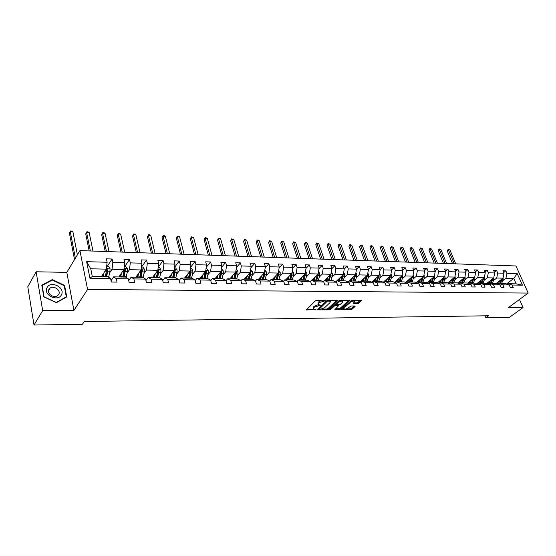 <?xml version="1.0" encoding="UTF-8"?>
<svg xmlns="http://www.w3.org/2000/svg" width="556" height="556" viewBox="0 0 556 556"><rect width="100%" height="100%" fill="white"/><g stroke="black" fill="none" stroke-linecap="round" stroke-linejoin="round"><path stroke-width="0.83" d="M325.399 300.72L316.642 300.372L315.321 300.865L306.252 309.942L316.03 309.636L313.521 309.025L313.765 307.809L314.515 307.093L320.68 305.209L318.178 304.591L319.193 302.617L325.399 300.72M357.369 303.715L358.641 303.249L361.372 300.483L352.094 300.4L350.815 300.872L341.495 309.692L350.732 309.713L351.983 309.247L355.103 306.439L354.867 305.974L351.072 305.995L348.258 307.864C346.631 308.983 345.193 309.324 343.955 308.893L344.213 307.885L350.287 302.332C351.927 301.199 353.373 300.852 354.617 301.289L353.227 303.645L357.369 303.715L357.07 302.867L360.545 300.407M508.351 307.628L523.064 307.537L509.4 317.386L485.77 317.768L488.453 315.773L84.283 321.507L82.42 324.245L34.013 325.024L42.68 310.602L73.92 310.401L87.584 289.44L528.2 293.068L508.351 307.628M337.436 300.872L337.165 300.386L327.845 300.379L326.539 300.865L317.386 309.866L327.011 309.887L328.29 309.414L337.436 300.872L337.27 300.393M340.098 300.393L349.571 300.483L340.258 309.331L338.993 309.796L334.775 309.741L338.646 305.564L335.699 305.487L334.42 305.967L330.584 309.532L329.437 309.803L338.799 300.872L340.098 300.393M523.064 307.537L519.471 299.475M73.92 310.401L66.817 272.384L36.119 271.773L42.68 310.602M36.119 271.773L27.8 286.792L34.013 325.024M507.496 284.38L508.365 283.713L516.225 283.852L522.438 285.186L512.152 285.019L513.271 287.521L510.325 287.48L509.213 284.971L502.916 284.867L504.028 287.396L501.025 287.355L499.913 284.818L493.499 284.714L494.611 287.264L491.553 287.223L490.448 284.665L483.908 284.561L485.013 287.139L481.899 287.091L480.794 284.512L474.136 284.401L475.234 287L472.065 286.959L470.967 284.352L464.177 284.241L465.275 286.868L462.036 286.82L460.945 284.192L454.03 284.081L455.114 286.729L451.82 286.681L450.735 284.026L443.681 283.914L444.765 286.59L441.401 286.542L440.317 283.859L433.124 283.741L434.201 286.444L430.775 286.396L429.698 283.685L422.365 283.567L423.436 286.298L419.94 286.25L418.87 283.511L411.384 283.393L412.448 286.145L408.882 286.097L407.819 283.338L400.181 283.212L401.244 285.993L397.603 285.944L396.546 283.15L388.755 283.025L389.805 285.84L386.086 285.784L385.037 282.969L377.086 282.837L378.129 285.68L374.334 285.624L373.298 282.782L365.174 282.65L366.209 285.513L362.331 285.464L361.303 282.587L353.011 282.448L354.033 285.346L350.078 285.297L349.057 282.385L340.592 282.253L341.599 285.179L337.561 285.124L336.554 282.184L327.901 282.045L328.902 285.006L324.767 284.95L323.773 281.982L314.932 281.836L315.919 284.832L311.701 284.769L310.714 281.767L301.679 281.621L302.652 284.651L298.336 284.589L297.363 281.551L288.126 281.405L289.092 284.464L284.679 284.401L283.72 281.336L274.268 281.183L275.22 284.276L270.709 284.213L269.764 281.107L260.097 280.954L261.035 284.081L256.413 284.019L255.489 280.877L245.599 280.717L246.516 283.88L241.79 283.817L240.88 280.641L230.761 280.481L231.664 283.678L226.827 283.616L225.931 280.405L215.568 280.238L216.458 283.47L211.502 283.407L210.627 280.154L200.021 279.981L200.883 283.261L195.816 283.192L194.954 279.904L184.092 279.731L184.933 283.039L179.741 282.969L178.907 279.64L167.773 279.466L168.593 282.816L163.269 282.747L162.456 279.376L151.051 279.195L151.851 282.587L146.395 282.517L145.602 279.105L133.906 278.917L134.677 282.358L129.082 282.281L128.318 278.827L116.322 278.632L117.073 282.114L111.339 282.038L110.595 278.542L89.933 278.209L86.632 261.681L107.141 262.251L106.418 258.832L112.103 259.006L112.833 262.404L124.746 262.738L123.995 259.36L129.534 259.527L130.292 262.891L141.912 263.21L141.134 259.874L146.541 260.041L147.319 263.356L158.655 263.669L157.855 260.382L163.13 260.535L163.937 263.815L175.001 264.128L174.181 260.868L179.331 261.028L180.151 264.267L190.951 264.566L190.117 261.348L195.142 261.501L195.99 264.705L206.533 264.997L205.671 261.813L210.585 261.966L211.447 265.136L221.754 265.42L220.871 262.272L225.673 262.418L226.556 265.553L236.62 265.831L235.723 262.717L240.414 262.863L241.311 265.956L251.145 266.227L250.235 263.155L254.822 263.294L255.732 266.359L265.351 266.623L264.427 263.586L268.909 263.718L269.834 266.748L279.237 267.005L278.299 264.003L282.684 264.135L283.63 267.13L292.824 267.38L291.872 264.406L296.153 264.538L297.112 267.499L306.113 267.749L305.147 264.809L309.338 264.934L310.311 267.867L319.116 268.11L318.136 265.198L322.244 265.323L323.224 268.221L331.842 268.465L330.848 265.58L334.872 265.698L335.859 268.576L344.296 268.805L343.295 265.956L347.236 266.074L348.237 268.916L356.493 269.146L359.343 266.435L360.351 269.25L368.447 269.472L367.426 266.678L371.2 266.79L372.221 269.577L380.151 269.799L379.122 267.033L382.82 267.144L383.848 269.896L391.619 270.112L390.583 267.373L394.204 267.485L395.24 270.216L402.857 270.425L401.807 267.714L405.366 267.818L406.408 270.522L413.872 270.73L412.816 268.041L416.298 268.145L417.354 270.828L424.666 271.029L423.609 268.367L427.029 268.472L428.085 271.12L435.258 271.321L434.194 268.687L437.544 268.784L438.608 271.411L445.648 271.606L444.578 269L447.865 269.097L448.935 271.696L455.837 271.891L454.759 269.306L457.984 269.403L459.061 271.981L465.831 272.169L464.753 269.604L467.916 269.702L469 272.252L475.644 272.44L474.56 269.896L477.66 269.994L478.751 272.523L485.27 272.704L484.186 270.188L487.23 270.279L488.321 272.787L494.722 272.968L493.631 270.473L496.626 270.563L497.717 273.045L504 273.218L502.909 270.751L505.849 270.841L506.94 273.302L517.212 273.587L522.438 285.186M508.365 283.713L512.152 285.019M87.584 289.44L79.932 250.61L515.947 265.97L528.2 293.068M359.343 266.435L355.486 266.317L356.493 269.146L355.527 274.817L348.014 281.941M493.457 280.565L496.716 278.028L502.999 278.174L496.112 283.504L499.913 284.818M502.999 278.174L504 273.218M496.716 278.028L497.717 273.045M498.245 284.241L499.135 283.553L505.425 283.664L509.213 284.971M499.135 283.553L502.916 284.867M484.074 280.377L487.32 277.812L493.721 277.958L486.799 283.379M493.721 277.958L494.722 272.968M487.32 277.812L488.321 272.787M488.828 284.095L489.732 283.393L496.14 283.504M489.732 283.393L493.499 284.714M474.511 280.182L477.75 277.597L484.269 277.743L477.305 283.268M484.269 277.743L485.27 272.704M477.75 277.597L478.751 272.523M479.23 283.949L480.148 283.226L486.681 283.338L490.448 284.665M480.148 283.226L483.908 284.561M464.767 279.988L467.999 277.375L474.643 277.527L467.638 283.15M474.643 277.527L475.644 272.44M467.999 277.375L469 272.252M469.452 283.803L470.39 283.053L477.041 283.171L480.794 284.512M470.39 283.053L474.136 284.401M454.843 279.786L458.061 277.152L464.837 277.305L457.783 283.032M464.837 277.305L465.831 272.169M458.061 277.152L459.061 271.981M459.485 283.657L460.444 282.886L467.221 283.004L470.967 284.352M460.444 282.886L464.177 284.241M444.73 279.585L447.934 276.923L454.836 277.076L447.747 282.921M454.836 277.076L455.837 271.891M447.934 276.923L448.935 271.696M449.331 283.511L450.311 282.705L457.22 282.83L460.945 284.192M450.311 282.705L454.03 284.081M434.424 279.376L437.614 276.686L444.654 276.846L437.509 282.802M444.654 276.846L445.648 271.606M437.614 276.686L438.608 271.411M438.983 283.358L439.977 282.524L447.017 282.65L450.735 284.026M439.977 282.524L443.681 283.914M423.915 279.161L427.091 276.443L434.264 276.61L427.084 282.691M434.264 276.61L435.258 271.321M427.091 276.443L428.085 271.12M428.426 283.206L429.44 282.344L436.62 282.469L440.317 283.859M429.44 282.344L433.124 283.741M413.198 278.945L416.368 276.2L423.679 276.367L416.451 282.58M423.679 276.367L424.666 271.029M416.368 276.2L417.354 270.828M417.66 283.046L418.696 282.156L426.021 282.288L429.698 283.685M418.696 282.156L422.365 283.567M402.273 278.73L405.421 275.95L412.879 276.123L405.609 282.469M412.879 276.123L413.872 270.73M405.421 275.95L406.408 270.522M406.679 282.886L407.736 281.968L415.207 282.1L418.87 283.511M407.736 281.968L411.384 283.393M391.132 278.5L394.26 275.7L401.87 275.873L394.545 282.358M401.87 275.873L402.857 270.425M394.26 275.7L395.24 270.216M395.476 282.726L396.56 281.774L404.177 281.906L407.819 283.338M396.56 281.774L400.181 283.212M379.755 278.271L382.869 275.442L390.632 275.616L383.265 282.246M390.632 275.616L391.619 270.112M382.869 275.442L383.848 269.896M384.05 282.566L385.148 281.579L392.925 281.711L396.546 283.15M385.148 281.579L388.755 283.025M368.155 278.035L371.248 275.178L379.171 275.359L371.755 282.142M379.171 275.359L380.151 269.799M371.248 275.178L372.221 269.577M372.381 282.399L373.507 281.371L381.444 281.51L385.037 282.969M373.507 281.371L377.086 282.837M356.313 277.798L359.385 274.907L367.467 275.088L360.003 282.038M354.624 275.672L352.9 281.016L351.434 280.988M367.467 275.088L368.447 269.472M359.385 274.907L360.351 269.25M360.476 282.24L361.622 281.169L369.726 281.308L373.298 282.782M361.622 281.169L365.174 282.65M355.527 274.817L347.271 274.629L344.22 277.555M347.271 274.629L348.237 268.916M348.313 282.073L349.488 280.961L357.765 281.1L361.303 282.587M349.488 280.961L353.011 282.448M331.876 277.305L334.9 274.351L343.33 274.539L335.768 281.843M343.33 274.539L344.296 268.805M334.9 274.351L335.859 268.576M335.9 281.899L337.096 280.745L345.547 280.891L349.057 282.385M337.096 280.745L340.592 282.253M319.269 277.048L322.265 274.059L330.883 274.261L324.516 280.523M330.883 274.261L331.842 268.465M322.265 274.059L323.224 268.221M323.21 281.732L324.44 280.523L333.072 280.669L336.554 282.184M324.44 280.523L327.901 282.045M306.391 276.791L309.358 273.767L318.157 273.969L311.853 280.307M318.157 273.969L319.116 268.11M309.358 273.767L310.311 267.867M310.255 281.558L311.506 280.3L320.325 280.453L323.773 281.982M311.506 280.3L314.932 281.836M293.234 276.527L296.174 273.469L305.161 273.67L298.919 280.078M305.161 273.67L306.113 267.749M296.174 273.469L297.112 267.499M297.008 281.385L298.294 280.071L307.301 280.224L310.714 281.767M298.294 280.071L301.679 281.621M279.786 276.256L282.691 273.163L291.879 273.371L285.701 279.849M291.879 273.371L292.824 267.38M282.691 273.163L283.63 267.13M283.47 281.218L284.783 279.835L293.992 279.995L297.363 281.551M284.783 279.835L288.126 281.405M266.039 275.978L268.909 272.85L278.306 273.065L272.197 279.612M278.306 273.065L279.237 267.005M268.909 272.85L269.834 266.748M269.625 281.044L270.967 279.592L280.391 279.758L283.72 281.336M270.967 279.592L274.268 281.183M251.986 275.693L254.815 272.53L264.427 272.746L258.394 279.376M264.427 272.746L265.351 266.623M254.815 272.53L255.732 266.359M240.915 280.766L242.395 279.098L252.25 279.272L255.489 280.877L256.844 279.348L266.477 279.515L269.764 281.107M256.844 279.348L260.097 280.954M237.607 275.401L240.4 272.204L250.228 272.426L244.279 279.133M250.228 272.426L251.145 266.227M240.4 272.204L241.311 265.956M242.395 279.098L245.599 280.717M222.9 275.109L225.653 271.863L235.709 272.092L229.843 278.883M235.709 272.092L236.62 265.831M225.653 271.863L226.556 265.553M226.014 280.697L227.606 278.841L237.69 279.015L240.88 280.641M227.606 278.841L230.761 280.481M207.854 274.803L210.557 271.523L220.85 271.759L215.075 278.625M220.85 271.759L221.754 265.42M210.557 271.523L211.447 265.136M210.759 280.634L212.475 278.577L222.796 278.758L225.931 280.405M212.475 278.577L215.568 280.238M192.452 274.49L195.107 271.168L205.644 271.411L199.965 278.361M205.644 271.411L206.533 264.997M195.107 271.168L195.99 264.705M195.135 280.585L196.977 278.313L207.548 278.493L210.627 280.154M196.977 278.313L200.021 279.981M176.676 274.171L179.282 270.814L190.076 271.057L184.502 278.09M190.076 271.057L190.951 264.566M179.282 270.814L180.151 264.267M179.129 280.551L181.117 278.035L191.938 278.222L194.954 279.904M181.117 278.035L184.092 279.731M160.531 273.844L163.082 270.445L174.132 270.696L168.67 277.819M174.132 270.696L175.001 264.128M163.082 270.445L163.937 263.815M162.741 280.544L164.861 277.75L175.946 277.944L178.907 279.64M164.861 277.75L167.773 279.466M143.983 273.51L146.478 270.063L157.807 270.32L152.455 277.534M157.807 270.32L158.655 263.669M146.478 270.063L147.319 263.356M145.936 280.558L148.209 277.465L159.572 277.659L162.456 279.376M148.209 277.465L151.051 279.195M127.032 273.17L129.465 269.681L141.071 269.945L135.845 277.249M141.071 269.945L141.912 263.21M129.465 269.681L130.292 262.891M128.714 280.599L131.14 277.166L142.788 277.368L145.602 279.105M131.14 277.166L133.906 278.917M109.65 272.822L112.02 269.285L123.918 269.549L118.824 276.951M123.918 269.549L124.746 262.738M112.02 269.285L112.833 262.404M111.047 280.676L113.639 276.86L125.58 277.069L128.318 278.827M113.639 276.86L116.322 278.632M86.632 261.681L90.76 268.798L106.335 269.153L101.387 276.652M106.335 269.153L107.141 262.251M66.817 272.384L79.932 250.61M484.957 315.829L485.77 317.768M516.225 283.852L513.786 278.417L505.939 278.236L502.68 280.752M506.453 284.019L513.786 278.417L517.212 273.587M90.76 268.798L92.303 276.492L107.94 276.763L110.595 278.542M92.303 276.492L89.933 278.209M505.939 278.236L506.94 273.302M107.371 266.185L112.103 259.006M124.669 266.616L129.534 259.527M141.551 267.033L146.541 260.041M158.203 267.214L163.13 260.535M174.591 267.227L179.331 261.028M190.59 267.276L195.142 261.501M206.206 267.353L210.585 261.966M221.462 267.45L225.673 262.418M236.363 267.568L240.414 262.863M250.93 267.707L254.822 263.294M265.163 267.853L268.909 263.718M279.084 268.02L282.684 264.135M292.699 268.187L296.153 264.538M306.008 268.367L309.338 264.934M319.04 268.555L322.244 265.323M331.793 268.75L334.872 265.698M344.275 268.951L347.236 266.074M368.419 269.403L371.2 266.79M380.095 269.653L382.82 267.144M391.535 269.903L394.204 267.485M402.746 270.153L405.366 267.818M413.74 270.397L416.298 268.145M424.52 270.647L427.029 268.472M435.084 270.883L437.544 268.784M445.446 271.126L447.865 269.097M455.614 271.363L457.984 269.403M465.594 271.599L467.916 269.702M475.387 271.835L477.66 269.994M484.992 272.065L487.23 270.279M494.43 272.294L496.626 270.563M503.694 272.523L505.849 270.841M64.621 285.43L52.285 279.578L41.811 285.179L43.806 296.841L56.399 302.721L66.734 296.911L64.621 285.43L64.281 285.986M321.632 300.379L318.901 301.734L319.193 302.617M317.99 304.007L318.143 302.464L318.901 301.734M318.31 304.674L314.23 306.217L314.515 307.093M313.334 308.455L313.48 306.933L314.23 306.217M306.745 309.15L313.64 309.108M322 309.053L326.726 309.025L328.005 308.545L336.721 300.386M317.893 309.08L319.019 309.073M328.005 301.06L327.095 301.401L319.068 309.226L320.471 309.275L324.586 307.753L330.049 302.603L330.327 301.352L328.005 301.06L327.776 300.386M318.734 308.281L319.026 309.101M330.146 301.241L329.889 300.386M348.758 300.393L339.966 308.476L340.258 309.331M335.296 308.962L339.966 308.476M335.998 304.625L334.552 304.834M342.433 302.367L342.684 301.317C341.405 300.865 339.938 301.22 338.284 302.367L336.151 304.354L336.415 304.827L340.293 304.347L342.433 302.367M342.413 301.178L342.294 300.393M340.223 300.393L338.618 301.046M335.706 303.757L335.998 304.57M353.755 302.874L357.07 302.867M354.339 301.143L354.276 300.4M352.122 300.4L350.711 300.97M343.545 307.531L343.81 308.462M346.249 308.893L350.433 308.865L351.691 308.399L354.374 305.981M342.023 308.921L343.976 308.907M51.882 280.266L52.285 279.578M103.034 274.15L102.478 276.673M103.986 272.704L103.166 276.68M106.682 266.171L108.448 266.213L110.012 268.27L109.991 271.196L108.698 277.27M102.77 275.435L102.422 275.081M106.676 276.742L107.975 269.055L106.835 268.472L105.32 276.721M107.975 269.055L105.981 276.728M77.395 254.815L72.906 231.796L70.264 231.671L69.424 233.145L74.525 259.589M75.387 258.151L70.264 231.671L70.577 230.976L71.634 231.025L72.906 231.796M69.424 233.145L70.577 230.976M120.527 274.483L119.95 276.971M121.507 273.059L120.666 276.985M124.273 266.609L125.844 266.644L127.394 268.673L127.373 271.571L126.101 277.402M120.172 276.123L119.783 275.561M124.092 277.048L125.413 269.451L124.308 268.875L122.765 277.02M125.413 269.451L124.815 270.32L123.376 277.034M92.97 251.069L89.182 232.582L86.597 232.457L85.735 233.909L89.182 250.937M90.364 250.978L86.597 232.457L86.882 231.769L87.911 231.817L89.182 232.582M85.735 233.909L86.882 231.769M137.589 274.81L137.005 277.27M138.597 273.406L137.735 277.284M141.432 267.033L142.816 267.068L144.351 269.069L144.338 271.933L143.073 277.548M137.13 276.825L136.706 276.047M141.078 277.34L142.426 269.841L141.349 269.264L139.785 277.319M142.426 269.841L141.815 270.702L140.341 277.326M109.018 251.639L105.098 233.346L102.568 233.221L101.678 234.66L105.251 251.507M106.467 251.548L102.568 233.221L102.818 232.54L103.826 232.589L105.098 233.346M101.678 234.66L102.818 232.54M46.968 287.758C42.923 295.111 58.331 302.304 61.507 294.604C65.393 287.334 50.318 280.175 46.968 287.758M48.852 289.558C46.551 293.617 53.967 298.704 57.65 295.611L58.797 294.228C61.042 290.156 53.661 285.117 49.964 288.223L48.852 289.558M64.232 285.721L66.282 296.848L56.26 302.478L44.063 296.779L42.131 285.485L52.278 280.05L64.232 285.721M65.969 297.342L66.282 296.848M41.922 285.847L42.131 285.485M154.241 275.13L153.644 277.555M155.27 273.74L154.387 277.569M158.168 267.45L159.377 267.478L160.899 269.458L160.886 272.287L159.635 277.701M153.664 277.479L153.206 276.527M157.779 270.355L156.389 277.604M157.654 277.625L159.03 270.223L157.876 269.743M159.03 270.223L158.397 271.071L156.896 277.618M124.704 252.188L120.659 234.09L118.192 233.972L117.274 235.396L120.965 252.056M122.216 252.104L118.192 233.972L118.4 233.298L120.659 234.09M117.274 235.396L118.4 233.298M170.49 275.442L169.879 277.84M171.547 274.066L170.65 277.854M174.508 267.853L175.543 267.881L177.051 269.841L177.044 272.628L175.779 277.944M169.698 277.833L169.302 276.992M174.021 270.841L172.603 277.889M173.833 277.91L175.237 270.591L174.243 270.001M175.237 270.591L174.591 271.425L173.062 277.896M140.049 252.73L135.886 234.827L133.468 234.708L132.53 236.112L136.331 252.598M137.61 252.646L133.468 234.708L133.648 234.041L134.615 234.083L135.886 234.827M132.53 236.112L133.648 234.041M186.364 275.748L185.739 278.118M187.435 274.393L186.524 278.125M190.458 268.249L191.333 268.277L192.828 270.209L192.821 272.968L191.535 278.215M185.329 278.111L185.016 277.444M189.874 271.307L188.435 278.16M189.638 278.181L190.923 272.926L191.055 270.953L190.173 270.327M191.055 270.953L190.402 271.78L188.845 278.167M155.054 253.258L150.78 235.542L148.41 235.424L147.458 236.814L151.357 253.126M152.671 253.175L148.41 235.424L148.57 234.764L149.515 234.806L150.78 235.542M147.458 236.814L148.57 234.764M201.863 276.04L201.23 278.382M202.954 274.706L202.03 278.396M206.026 268.638L206.749 268.659L208.236 270.57L208.229 273.295L206.922 278.48M200.598 278.375L200.362 277.882M205.359 271.759L203.892 278.431M205.067 278.452L206.373 273.253L206.512 271.307L205.748 270.661M206.512 271.307L205.845 272.12L204.267 278.438M169.74 253.772L165.354 236.244L163.04 236.133L162.06 237.502L166.063 253.647M167.405 253.696L163.04 236.133L163.165 235.473L164.089 235.515L165.354 236.244M162.06 237.502L163.165 235.473M217.007 276.332L216.36 278.646M218.119 275.011L217.174 278.66M221.239 269.014L221.816 269.034L223.29 270.925L223.283 273.615L221.955 278.744M220.489 272.19L219.001 278.695M220.148 278.709L221.469 273.58L221.608 271.648L220.954 271.008M221.608 271.648L220.934 272.454L219.328 278.695M184.105 254.28L179.623 236.925L177.357 236.821L176.363 238.176L180.457 254.155M181.826 254.203L177.357 236.821L177.454 236.168L178.365 236.21L179.623 236.925M176.363 238.176L177.454 236.168M231.803 276.617L231.15 278.904M232.929 275.31L231.977 278.917M236.105 269.389L237.996 271.265L237.996 273.927L236.654 279.001M235.264 272.607L233.756 278.945M234.882 278.966L236.224 273.893L236.363 271.988L235.814 271.37M236.363 271.988L235.674 272.781L234.048 278.952M198.172 254.78L193.592 237.6L191.375 237.495L190.36 238.837L194.544 254.648M195.941 254.697L191.375 237.495L191.452 236.849L193.592 237.6M190.36 238.837L191.452 236.849M246.266 276.895L245.606 279.154M247.413 275.602L246.447 279.168M250.624 269.75L252.375 271.606L252.375 274.24L251.02 279.251M249.713 273.01L248.191 279.202M249.283 279.216L250.645 274.198L250.784 272.315L250.332 271.731M250.784 272.315L250.082 273.107L248.442 279.202M211.947 255.26L207.277 238.26L205.101 238.156L204.073 239.476L208.34 255.135M209.758 255.183L205.101 238.156L205.15 237.509L207.277 238.26M204.073 239.476L205.15 237.509M260.41 277.166L259.742 279.397M261.57 275.887L260.597 279.411M264.823 270.098L266.435 271.933L266.435 274.539L265.059 279.494M263.836 273.399L262.293 279.446M263.37 279.459L264.739 274.497L264.524 272.099M264.885 272.635L264.176 273.42L262.515 279.446M225.437 255.739L220.676 238.906L218.543 238.802L217.5 240.109L221.851 255.614M223.29 255.663L218.543 238.802L218.571 238.163L219.425 238.204L220.676 238.906M217.5 240.109L218.571 238.163M274.24 277.43L273.566 279.64M275.415 276.165L274.428 279.654M278.709 270.445L280.182 272.252L280.189 274.831L278.799 279.731M277.646 273.774L276.096 279.682M277.145 279.703L278.528 274.796L278.396 272.475M278.674 272.954L277.951 273.726L276.276 279.689M238.649 256.205L233.805 239.532L231.72 239.434L230.664 240.727L235.084 256.08M236.55 256.128L231.72 239.434L231.72 238.802L233.805 239.532M230.664 240.727L231.72 238.802M287.765 277.687L287.091 279.876M288.953 276.436L287.959 279.89M292.275 270.862L293.631 272.572L293.644 275.116L292.241 279.967M291.149 274.136L289.593 279.918M290.614 279.932L292.018 275.081L291.963 272.857M292.157 273.26L291.434 274.025L289.739 279.918M251.59 256.657L246.669 240.15L244.626 240.053L243.556 241.339L248.052 256.531M249.533 256.587L244.626 240.053L244.605 239.427L246.669 240.15M243.556 241.339L244.605 239.427M301.005 277.937L300.316 280.106M302.207 276.707L301.206 280.12M305.543 271.307L306.794 272.878L306.801 275.401L305.39 280.189M304.368 274.49L302.798 280.148M303.798 280.161L305.216 275.366L305.23 273.246M305.355 273.559L304.625 274.316L302.916 280.148M264.274 257.108L259.277 240.762L257.275 240.665L256.191 241.929L260.757 256.983M262.258 257.032L257.275 240.665L257.24 240.046L258.04 240.081L259.277 240.762M256.191 241.929L257.24 240.046M313.959 278.188L313.271 280.328M315.176 276.971L314.161 280.342M318.525 271.738L319.672 273.177L319.686 275.672L318.254 280.412M317.302 274.831L315.725 280.37M316.705 280.391L318.129 275.637L318.213 273.649M318.275 273.858L317.532 274.601L315.808 280.37M276.707 257.546L271.641 241.353L269.681 241.262L268.583 242.513L273.211 257.421M274.733 257.477L269.681 241.262L269.618 240.644L271.641 241.353M268.583 242.513L269.618 240.644M326.643 278.431L325.948 280.551M327.866 277.222L326.845 280.565M331.23 272.155L332.279 273.476L332.293 275.943L330.855 280.634M329.958 275.164L328.374 280.592M329.333 280.606L330.896 274.164M330.16 274.963L328.429 280.592M288.898 257.97L283.762 241.936L281.836 241.846L280.731 243.083L285.423 257.852M286.959 257.908L281.836 241.846L281.76 241.234L282.531 241.269L283.762 241.936M280.731 243.083L281.76 241.234M339.056 278.667L338.354 280.766M340.293 277.479L339.264 280.78M343.664 272.565L344.63 273.767L344.644 276.207L343.191 280.849M342.35 275.491L340.765 280.808M341.704 280.822L343.309 274.567M342.524 275.324L340.793 280.808M300.845 258.394L295.653 242.506L293.763 242.416L292.644 243.646L297.397 258.276M298.947 258.325L293.763 242.416L293.665 241.811L295.653 242.506M292.644 243.646L293.665 241.811M351.218 278.904L350.509 280.975M352.462 277.722L351.531 280.683M355.847 272.961L356.716 274.045L356.737 276.464L355.277 281.058M353.818 281.03L355.437 274.9M354.492 275.804L352.997 280.704M312.562 258.804L307.308 243.069L305.459 242.979L304.327 244.195L309.136 258.686M310.7 258.742L305.459 242.979L305.341 242.381L306.085 242.416L307.308 243.069M304.327 244.195L305.341 242.381M363.131 279.133L362.422 281.183M364.388 277.958L363.346 281.197M367.773 273.344L368.558 274.323L368.579 276.714L367.113 281.266M360.497 282.219L360.239 281.822M366.376 276.11L364.778 281.225M365.681 281.239L367.321 275.234M366.473 276.012L364.861 280.975M324.058 259.214L318.748 243.618L316.934 243.535L315.794 244.737L320.652 259.089M322.23 259.145L316.934 243.535L316.802 242.937L318.748 243.618M315.794 244.737L316.802 242.937M374.8 279.355L374.084 281.385M376.065 278.195L375.015 281.399M379.456 273.719L380.165 274.594L380.186 276.964L378.712 281.461M378.024 276.408L376.426 281.426M377.309 281.44L378.956 275.554M378.087 276.353L376.641 280.773M335.337 259.61L329.979 244.16L328.193 244.077L327.039 245.265L331.953 259.492M333.544 259.548L328.047 243.486L329.979 244.16M327.039 245.265L328.047 243.486M386.239 279.571L385.517 281.579M387.511 278.431L386.455 281.6M390.91 274.087L391.535 274.866L391.556 277.208L390.076 281.663M389.415 276.805L387.838 281.621M388.707 281.635L390.361 275.859M346.409 260L340.995 244.689L339.243 244.605L338.083 245.787L343.038 259.881M344.644 259.937L339.077 244.021L340.995 244.689M338.083 245.787L339.077 244.021M397.45 279.786L396.727 281.774M398.728 278.653L397.672 281.795M402.127 274.442L402.683 275.123L402.704 277.444L401.217 281.857M400.619 276.978L399.02 281.816M399.868 281.829L401.536 276.165M357.265 260.382L351.809 245.21L350.085 245.126L348.918 246.294L353.922 260.264M355.541 260.319L349.912 244.543L351.809 245.21M348.918 246.294L349.912 244.543M408.438 279.995L407.694 282.01M409.723 278.876L408.66 281.982M413.129 274.782L413.608 275.38L413.636 277.68L412.142 282.045M411.586 277.256L409.987 282.01M410.821 282.024L412.496 276.457M367.926 260.757L362.422 245.717L360.733 245.641L359.558 246.794L364.604 260.639M366.23 260.695L360.545 245.064L362.422 245.717M359.558 246.794L360.545 245.064M419.21 280.203L418.3 282.497M420.503 279.091L419.439 282.17M423.908 275.123L424.353 277.91L422.852 282.233M422.331 277.52L420.739 282.191M421.559 282.205L423.241 276.749M378.393 261.125L372.847 246.225L371.193 246.141L370.011 247.288L375.091 261.007M376.732 261.07L370.984 245.571L372.847 246.225M370.011 247.288L370.984 245.571M429.781 280.405L428.662 282.997M431.081 279.307L430.01 282.358M434.486 275.449L434.861 278.132L433.353 282.413M432.874 277.785L431.282 282.378M432.088 282.392L433.77 277.027M388.672 261.487L383.084 246.711L381.458 246.635L380.269 247.767L385.391 261.376M387.039 261.431L381.235 246.065L383.084 246.711M380.269 247.767L381.235 246.065M440.15 280.606L438.913 283.331M441.45 279.515L440.38 282.531M444.856 275.769L445.168 278.354L443.66 282.594M443.215 278.042L441.624 282.559M442.416 282.573L444.105 277.298M398.77 261.841L393.141 247.198L391.542 247.121L390.347 248.24L395.504 261.73M397.165 261.786L391.313 246.558L393.141 247.198M390.347 248.24L391.313 246.558M450.318 280.801L449.13 283.435M451.625 279.724L450.548 282.712M455.03 276.082L455.288 278.57L453.765 282.768M453.362 278.292L451.778 282.733M452.549 282.747L454.245 277.569M408.681 262.196L403.024 247.67L401.446 247.601L400.25 248.706L405.435 262.078M407.103 262.14L401.203 247.038L403.024 247.67M400.25 248.706L401.203 247.038M460.298 280.988L459.152 283.532M461.612 279.925L460.528 282.886M465.011 276.381L465.212 278.778L463.69 282.941M463.315 278.535L461.73 282.907M462.495 282.921L464.19 277.826M418.425 262.536L412.726 248.143L411.183 248.066L409.98 249.164L415.2 262.425M416.875 262.481L410.926 247.51L412.726 248.143M409.98 249.164L410.926 247.51M470.091 281.176L468.986 283.636M471.412 280.12L470.293 283.129M474.81 276.68L474.949 278.987L473.427 283.108M473.087 278.778L471.509 283.073M472.252 283.087L473.955 278.076M427.995 262.877L422.268 248.601L420.746 248.525L419.537 249.616L424.784 262.759M426.473 262.821L420.482 247.976L422.268 248.601M419.537 249.616L420.482 247.976M479.71 281.364L478.64 283.741M481.03 280.314L479.828 283.477M484.422 276.964L484.512 279.188L482.99 283.275M482.677 279.008L481.1 283.24M481.83 283.254L483.532 278.327M437.398 263.203L431.644 249.053L430.149 248.977L428.933 250.061L434.208 263.092M435.904 263.155L429.871 248.428L431.644 249.053M428.933 250.061L429.871 248.428M489.148 281.544L488.112 283.845M490.468 280.509L489.19 283.817M493.86 277.249L493.902 279.39L492.373 283.435M492.088 279.237L490.524 283.407M491.24 283.421L492.943 278.57M446.642 263.53L440.859 249.491L439.393 249.422L438.17 250.492L443.473 263.419M445.175 263.481L439.101 248.88L440.859 249.491M438.17 250.492L439.101 248.88M498.412 281.718L497.418 283.949M499.74 280.697L498.364 284.144M503.124 277.562L503.124 279.585L501.588 283.595M501.331 279.459L499.774 283.567M500.476 283.581L502.179 278.806M455.732 263.85L449.922 249.929L448.477 249.859L447.253 250.923L452.577 263.739M454.287 263.801L448.178 249.317L449.922 249.929M447.253 250.923L448.178 249.317M323.154 300.379L323.383 301.06M318.143 302.464L318.428 303.347M319.547 304.883L319.769 305.55M318.4 304.723L318.671 305.55M313.48 306.933L313.765 307.809M314.911 309.317L315.127 309.97M306.446 309.442L306.634 310.033M324.252 300.379L324.482 301.06M328.005 308.545L328.29 309.414M326.726 309.025L327.011 309.887M317.573 309.386L317.761 309.949M326.845 300.657L327.095 301.401M318.859 308.163L319.123 308.962M328.93 300.379L329.159 301.06M349.307 300.4L349.474 300.872M338.701 308.941L338.993 309.796M334.948 309.289L335.129 309.824M338.069 304.82L338.291 305.48M335.407 304.625L335.699 305.487M334.156 305.195L334.42 305.967M330.327 308.768L330.584 309.532M338.02 301.595L338.284 302.367M335.887 303.59L336.151 304.354M353.387 303.208L353.567 303.729M350.03 301.588L350.287 302.332M343.955 307.148L344.213 307.885M354.943 305.981L355.103 306.439M351.691 308.399L351.983 309.247M350.433 308.865L350.732 309.713M341.662 309.247L341.843 309.775M361.101 300.407L361.268 300.879M358.335 302.394L358.641 303.249M109.97 268.214L106.453 268.131M105.404 276.339L103.249 276.304M101.741 276.11L102.624 276.123M108.906 276.401L106.759 276.367M106.481 271.126L105.056 271.092M109.991 271.196L107.843 271.154M127.352 268.624L124.044 268.548M122.848 276.652L120.749 276.61M119.192 276.422L120.103 276.436M126.268 276.707L124.176 276.673M123.953 271.495L122.605 271.467M127.373 271.571L125.281 271.523M144.31 269.021L141.196 268.951M139.869 276.951L137.819 276.916M136.22 276.721L137.096 276.735M143.205 277.006L141.161 276.971M141.002 271.863L139.716 271.835M144.338 271.933L142.294 271.884M160.865 269.41L157.932 269.34M156.479 277.242L154.478 277.208M152.837 277.013L153.47 277.027M159.732 277.298L157.737 277.263M157.633 272.218L156.417 272.19M160.886 272.287L158.891 272.238M177.016 269.792L174.264 269.723M172.694 277.527L170.741 277.493M169.066 277.305L169.469 277.312M175.87 277.583L173.924 277.548M173.868 272.558L172.721 272.537M177.044 272.628L175.098 272.586M192.793 270.16L190.208 270.098M188.526 277.805L186.614 277.771M191.625 277.861L189.728 277.826M189.714 272.899L188.637 272.878M192.821 272.968L190.923 272.926M208.201 270.522L205.776 270.466M203.982 278.076L202.12 278.049M207.013 278.132L205.157 278.097M205.199 273.232L204.177 273.211M208.229 273.295L206.373 273.253M223.248 270.876L220.982 270.821M219.092 278.347L217.271 278.313M222.052 278.396L220.239 278.368M220.322 273.552L219.356 273.531M223.283 273.615L221.469 273.58M237.961 271.217L235.841 271.168M233.854 278.605L232.074 278.577M236.745 278.653L234.98 278.625M235.098 273.865L234.194 273.851M237.996 273.927L236.224 273.893M252.341 271.557L250.367 271.509M248.282 278.862L246.544 278.827M251.11 278.91L249.38 278.876M249.547 274.178L248.692 274.157M252.375 274.24L250.645 274.198M266.4 271.884L264.566 271.842M262.39 279.105L260.695 279.077M265.163 279.154L263.468 279.126M263.669 274.476L262.87 274.462M266.435 274.539L264.739 274.497M280.148 272.211L278.445 272.169M276.193 279.348L274.525 279.32M278.897 279.397L277.242 279.369M277.479 274.775L276.728 274.754M280.189 274.831L278.528 274.796M293.596 272.523L292.018 272.489M289.69 279.592L288.064 279.564M292.338 279.633L290.719 279.605M290.99 275.06L290.288 275.046M293.644 275.116L292.018 275.081M306.759 272.836L305.307 272.801M302.895 279.821L301.303 279.793M305.487 279.87L303.903 279.842M304.208 275.345L303.548 275.331M306.801 275.401L305.216 275.366M319.637 273.135L318.303 273.107M315.822 280.05L314.265 280.022M318.359 280.092L316.809 280.064M317.149 275.616L316.531 275.609M319.686 275.672L318.129 275.637M332.245 273.434L331.022 273.399M328.478 280.273L326.949 280.245M330.959 280.314L329.437 280.293M329.812 275.887L329.235 275.88M332.293 275.943L330.771 275.908M344.595 273.719L343.476 273.698M340.863 280.488L339.368 280.467M343.295 280.537L341.808 280.509M342.211 276.151L341.676 276.144M344.644 276.207L343.149 276.172M356.681 274.004L355.673 273.983M348.077 281.878L348.508 281.885M355.381 280.745L353.922 280.724M354.353 276.415L353.859 276.401M356.737 276.464L355.277 276.429M368.531 274.282L367.613 274.261M364.882 280.912L363.45 280.891M367.217 280.954L365.785 280.933M366.244 276.666L365.785 276.659M368.579 276.714L367.148 276.686M380.13 274.553L379.317 274.539M376.53 281.121L375.126 281.093M378.817 281.162L377.413 281.134M377.899 276.916L377.475 276.909M380.186 276.964L378.782 276.937M391.507 274.824L390.778 274.803M387.942 281.322L386.566 281.294M390.18 281.364L388.811 281.336M389.318 277.159L388.929 277.152M391.556 277.208L390.187 277.18M402.648 275.081L402.016 275.067M399.125 281.517L397.776 281.496M401.321 281.558L399.979 281.531M400.508 277.395L400.153 277.388M402.704 277.444L401.362 277.416M413.581 275.338L413.025 275.324M410.092 281.711L408.764 281.69M412.246 281.753L410.926 281.725M413.636 277.68L412.316 277.652M424.297 275.588L423.825 275.581M420.843 281.899L419.544 281.878M422.956 281.941L421.663 281.913M424.353 277.91L423.053 277.882M434.806 275.839L434.41 275.832M431.387 282.087L430.115 282.066M433.465 282.121L432.193 282.1M434.861 278.132L433.59 278.104M441.735 282.267L440.484 282.246M443.764 282.302L442.52 282.281M445.168 278.354L443.924 278.327M451.882 282.448L450.659 282.427M453.877 282.483L452.653 282.462M455.288 278.57L454.064 278.542M461.841 282.622L460.639 282.601M463.801 282.656L462.599 282.636M465.212 278.778L464.01 278.751M471.613 282.795L470.439 282.775M473.538 282.83L472.364 282.809M474.949 278.987L473.775 278.959M481.211 282.962L480.05 282.941M483.094 282.997L481.941 282.976M484.512 279.188L483.359 279.168M490.628 283.129L489.495 283.108M492.484 283.164L491.351 283.143M493.902 279.39L492.769 279.369M499.879 283.296L498.76 283.275M501.7 283.324L500.588 283.31M503.124 279.585L502.005 279.564M330.028 300.476L330.327 301.352M338.395 304.82L338.646 305.564M342.385 300.455L342.684 301.317M354.318 300.428L354.617 301.289M48.518 290.677L49.964 288.223"/></g></svg>
